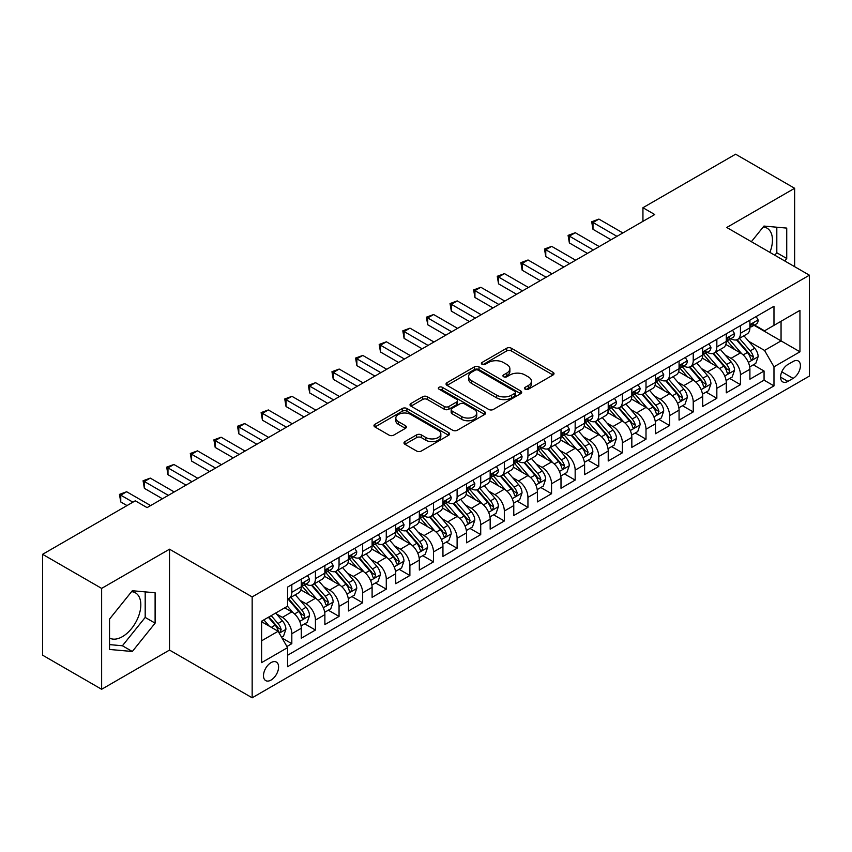 <?xml version="1.0" encoding="UTF-8"?>
<svg xmlns="http://www.w3.org/2000/svg" width="852" height="852" viewBox="0 0 852 852"><rect width="100%" height="100%" fill="white"/><g stroke="black" fill="none" stroke-linecap="round" stroke-linejoin="round"><path stroke-width="1.28" d="M525.173 389.194A2.29 1.321 0 0 0 528.421 389.194L553.044 374.976A3.28 1.896 0 0 0 554.013 373.645A3.28 1.896 0 0 0 553.044 372.303L511.328 348.223A3.28 1.896 0 0 0 506.695 348.223L482.072 362.441A2.29 1.321 0 0 0 481.401 363.367A2.29 1.321 0 0 0 482.072 364.305A2.29 1.321 0 0 0 485.31 364.305L488.505 362.473A10.49 6.06 0 0 1 503.33 362.473L506.812 364.475A10.49 6.06 0 0 1 509.879 368.756A10.49 6.06 0 0 1 506.812 373.038L503.628 374.88A2.29 1.321 0 0 0 502.946 375.817A2.29 1.321 0 0 0 503.628 376.754A2.29 1.321 0 0 0 506.865 376.754L510.05 374.912A10.49 6.06 0 0 1 524.885 374.912L528.368 376.925A10.49 6.06 0 0 1 531.435 381.206A10.49 6.06 0 0 1 528.368 385.487L525.173 387.319A2.29 1.321 0 0 0 524.502 388.256A2.29 1.321 0 0 0 525.173 389.194L525.173 387.319M109.535 638.031A26.05 15.038 120 0 0 122.411 636.657A26.05 15.038 120 0 0 139.419 613.696A26.05 15.038 120 0 0 135.436 592.832A26.05 15.038 120 0 0 131.591 591.65M271.042 680.077A10.682 6.166 120 0 0 278.029 670.652A10.682 6.166 120 0 0 276.389 662.089A10.682 6.166 120 0 0 271.042 662.622A10.682 6.166 120 0 0 264.067 672.036A10.682 6.166 120 0 0 265.707 680.599A10.682 6.166 120 0 0 271.042 680.077M763.211 226.983A26.05 15.038 -60 0 1 767.056 228.166A26.05 15.038 -60 0 1 769.888 252.384M404.945 441.613A3.28 1.896 0 0 0 403.986 442.955A3.28 1.896 0 0 0 404.945 444.297L416.649 451.049A3.28 1.896 0 0 0 421.293 451.049L448.631 435.265A3.28 1.896 0 0 0 449.6 433.924A3.28 1.896 0 0 0 448.631 432.582L406.915 408.502A3.28 1.896 0 0 0 402.282 408.502L374.933 424.285A3.28 1.896 0 0 0 373.975 425.627A3.28 1.896 0 0 0 374.933 426.969L389.076 435.127A3.28 1.896 0 0 0 393.709 435.127L405.414 428.375A3.28 1.896 0 0 0 406.372 427.033A3.28 1.896 0 0 0 405.414 425.691L398.406 421.644A8.765 5.059 0 0 1 395.829 418.066A8.765 5.059 0 0 1 401.249 413.39A8.765 5.059 0 0 1 410.802 414.487L438.269 430.345A8.765 5.059 0 0 1 440.835 433.924A8.765 5.059 0 0 1 435.425 438.599A8.765 5.059 0 0 1 425.862 437.502L421.293 434.861A3.28 1.896 0 0 0 416.649 434.861L404.945 441.613L404.945 444.297L416.649 437.587L416.649 434.861M169.516 549.199L101.633 588.391L42.6 554.311L42.6 655.188L101.633 689.279L169.516 650.076L252.16 697.799L252.16 596.911L169.516 549.199L169.516 650.076M794.639 266.676L794.639 188.281L726.756 227.484L809.4 275.196L252.16 596.911M794.639 188.281L735.617 154.201L642.941 207.718L642.941 221.35M42.6 554.311L135.276 500.806L147.087 507.622L654.741 214.534L642.941 207.718M488.728 409.439A3.28 1.896 0 0 0 493.372 409.439L520.721 393.645A3.28 1.896 0 0 0 521.68 392.303A3.28 1.896 0 0 0 520.721 390.972L478.994 366.882A3.28 1.896 0 0 0 474.362 366.882L447.012 382.676A3.28 1.896 0 0 0 446.054 384.018A3.28 1.896 0 0 0 447.012 385.349L488.728 409.439M439.93 389.694A2.29 1.321 0 0 1 442.263 390.014L442.263 387.287L484.682 411.782A3.28 1.896 0 0 1 485.64 413.113A3.28 1.896 0 0 1 484.682 414.455L457.332 430.239A3.28 1.896 0 0 1 452.689 430.239L410.973 406.159L410.973 403.486A3.28 1.896 0 0 0 410.014 404.817A3.28 1.896 0 0 0 410.973 406.159M410.973 403.486L422.677 396.723A3.28 1.896 0 0 1 427.31 396.723L444.233 406.489A3.28 1.896 0 0 0 448.866 406.489L456.629 402.006A3.28 1.896 0 0 0 457.588 400.674A3.28 1.896 0 0 0 456.629 399.332L439.014 389.162A2.29 1.321 0 0 1 438.343 388.224A2.29 1.321 0 0 1 439.76 387A2.29 1.321 0 0 1 442.263 387.287M286.922 646.498L291.821 643.675L282.023 638.02M276.453 613.941L282.385 617.359A13.355 7.711 60 0 1 291.821 633.718L301.267 628.265L301.267 638.223L315.432 630.043L304.697 623.834M300.064 600.309L305.996 603.727A13.355 7.711 60 0 1 315.432 620.086L324.878 614.633L324.878 624.591L339.053 616.411L328.308 610.202M323.675 586.677L329.607 590.095A13.355 7.711 60 0 1 339.053 606.454L348.489 601.001L348.489 610.959L362.664 602.779L351.919 596.57M347.286 573.045L353.218 576.463A13.355 7.711 60 0 1 362.664 592.822L372.1 587.369L372.1 597.327L386.275 589.147L375.53 582.938M370.897 559.413L376.829 562.831A13.355 7.711 60 0 1 386.275 579.19L395.722 573.737L395.722 583.695L409.887 575.515L399.141 569.306M394.508 545.781L400.44 549.199A13.355 7.711 60 0 1 409.887 565.558L419.333 560.105L419.333 570.063L433.498 561.883L422.752 555.674M418.119 532.149L424.051 535.567A13.355 7.711 60 0 1 433.498 551.926L442.944 546.473L442.944 556.431L457.109 548.251L446.363 542.042M441.741 518.517L447.662 521.935A13.355 7.711 60 0 1 457.109 538.294L466.555 532.841L466.555 542.799L480.72 534.619L469.974 528.41M465.352 504.885L471.273 508.303A13.355 7.711 60 0 1 480.72 524.662L490.166 519.209L490.166 529.167L504.331 520.987L493.585 514.778M488.963 491.253L494.884 494.671A13.355 7.711 60 0 1 504.331 511.03L513.777 505.577L513.777 515.535L527.942 507.355L517.207 501.146M512.574 477.621L518.495 481.039A13.355 7.711 60 0 1 527.942 497.398L537.388 491.945L537.388 501.903L551.553 493.723L540.818 487.514M536.185 463.989L542.117 467.407A13.355 7.711 60 0 1 551.553 483.766L560.999 478.313L560.999 488.271L575.164 480.091L564.429 473.882M559.796 450.357L565.728 453.775A13.355 7.711 60 0 1 575.164 470.134L584.61 464.681L584.61 474.639L598.786 466.459L588.04 460.25M583.407 436.725L589.339 440.143A13.355 7.711 60 0 1 598.786 456.502L608.221 451.049L608.221 461.007L622.397 452.817L611.651 446.618M607.018 423.093L612.95 426.511A13.355 7.711 60 0 1 622.397 442.87L631.833 437.417L631.833 447.364L646.008 439.185L635.262 432.986M630.629 409.461L636.561 412.879A13.355 7.711 60 0 1 646.008 429.238L655.454 423.785L655.454 433.732L669.619 425.553L658.873 419.354M654.24 395.829L660.172 399.247A13.355 7.711 60 0 1 669.619 415.606L679.065 410.153L679.065 420.1L693.23 411.921L682.484 405.722M677.851 382.197L683.783 385.615A13.355 7.711 60 0 1 693.23 401.974L702.676 396.521L702.676 406.468L716.841 398.289L706.095 392.09M701.473 368.565L707.394 371.983A13.355 7.711 60 0 1 716.841 388.342L726.287 382.889L726.287 392.836L740.452 384.657L740.452 374.71A13.355 7.711 -120 0 0 731.005 358.351L725.084 354.933M729.706 378.458L740.452 384.657M301.267 628.265A13.355 7.711 -120 0 0 291.821 611.906L284.738 607.817M324.878 614.633A13.355 7.711 -120 0 0 315.432 598.274L300.831 589.85M348.489 601.001A13.355 7.711 -120 0 0 339.053 584.642L324.442 576.218M372.1 587.369A13.355 7.711 -120 0 0 362.664 571.01L348.063 562.586M395.722 573.737A13.355 7.711 -120 0 0 386.275 557.378L371.674 548.954M419.333 560.105A13.355 7.711 -120 0 0 409.887 543.746L395.285 535.322M442.944 546.473A13.355 7.711 -120 0 0 433.498 530.114L418.896 521.69M466.555 532.841A13.355 7.711 -120 0 0 457.109 516.482L442.507 508.058M490.166 519.209A13.355 7.711 -120 0 0 480.72 502.85L466.119 494.426M513.777 505.577A13.355 7.711 -120 0 0 504.331 489.218L489.73 480.794M537.388 491.945A13.355 7.711 -120 0 0 527.942 475.586L513.341 467.162M560.999 478.313A13.355 7.711 -120 0 0 551.553 461.954L536.952 453.52M584.61 464.681A13.355 7.711 -120 0 0 575.164 448.322L560.563 439.888M608.221 451.049A13.355 7.711 -120 0 0 598.786 434.69L584.174 426.256M631.833 437.417A13.355 7.711 -120 0 0 622.397 421.058L607.796 412.624M655.454 423.785A13.355 7.711 -120 0 0 646.008 407.426L631.407 398.992M679.065 410.153A13.355 7.711 -120 0 0 669.619 393.794L655.018 385.36M702.676 396.521A13.355 7.711 -120 0 0 693.23 380.162L678.629 371.728M726.287 382.889A13.355 7.711 -120 0 0 716.841 366.53L702.24 358.096M793.106 361.482L787.908 364.486A10.352 5.975 120 0 0 781.146 373.602A10.352 5.975 120 0 0 782.732 381.898A10.352 5.975 120 0 0 787.908 381.387L793.106 378.394A10.352 5.975 120 0 0 799.868 369.267A10.352 5.975 120 0 0 798.281 360.971A10.352 5.975 120 0 0 793.106 361.482M252.16 697.799L809.4 376.073L809.4 275.196M261.607 640.811L278.125 631.268L287.571 647.626L287.571 666.711L773.978 385.892L773.978 366.807L764.542 350.438L748.695 341.29M287.571 647.626L261.607 662.622L261.607 621.183L287.571 606.187L287.571 587.103L773.978 306.273L773.978 325.357L799.953 310.362L799.953 351.801L773.978 366.807M305.868 584.025L305.996 584.099A13.355 7.711 60 0 0 312.673 584.76L322.12 579.307A13.355 7.711 -120 0 0 324.878 573.194L324.878 565.558M329.479 570.393L329.607 570.467A13.355 7.711 60 0 0 336.284 571.128L345.731 565.675A13.355 7.711 -120 0 0 348.489 559.562L348.489 551.926M353.09 556.761L353.218 556.835A13.355 7.711 60 0 0 359.895 557.496L369.342 552.043A13.355 7.711 -120 0 0 372.1 545.93L372.1 538.294M376.701 543.129L376.829 543.203A13.355 7.711 60 0 0 383.507 543.864L392.953 538.411A13.355 7.711 -120 0 0 395.722 532.298L395.722 524.662M400.312 529.497L400.44 529.571A13.355 7.711 60 0 0 407.118 530.232L416.564 524.779A13.355 7.711 -120 0 0 419.333 518.666L419.333 511.03M423.923 515.865L424.051 515.939A13.355 7.711 60 0 0 430.729 516.6L440.175 511.147A13.355 7.711 -120 0 0 442.944 505.034L442.944 497.398M447.545 502.233L447.662 502.307A13.355 7.711 60 0 0 454.34 502.968L463.786 497.515A13.355 7.711 -120 0 0 466.555 491.402L466.555 483.766M471.156 488.601L471.273 488.675A13.355 7.711 60 0 0 477.951 489.336L487.397 483.883A13.355 7.711 -120 0 0 490.166 477.77L490.166 470.134M494.767 474.969L494.884 475.043A13.355 7.711 60 0 0 501.562 475.704L511.008 470.251A13.355 7.711 -120 0 0 513.777 464.138L513.777 456.502M518.378 461.337L518.495 461.411A13.355 7.711 60 0 0 525.183 462.072L534.619 456.619A13.355 7.711 -120 0 0 537.388 450.506L537.388 442.87M541.989 447.705L542.117 447.779A13.355 7.711 60 0 0 548.794 448.44L558.23 442.987A13.355 7.711 -120 0 0 560.999 436.874L560.999 429.238M565.6 434.073L565.728 434.147A13.355 7.711 60 0 0 572.406 434.808L581.852 429.355A13.355 7.711 -120 0 0 584.61 423.242L584.61 415.606M589.211 420.441L589.339 420.515A13.355 7.711 60 0 0 596.017 421.176L605.463 415.723A13.355 7.711 -120 0 0 608.221 409.61L608.221 401.974M612.822 406.809L612.95 406.883A13.355 7.711 60 0 0 619.628 407.544L629.074 402.091A13.355 7.711 -120 0 0 631.833 395.978L631.833 388.342M636.433 393.177L636.561 393.251A13.355 7.711 60 0 0 643.239 393.912L652.685 388.459A13.355 7.711 -120 0 0 655.454 382.346L655.454 374.71M660.044 379.545L660.172 379.619A13.355 7.711 60 0 0 666.85 380.28L676.296 374.827A13.355 7.711 -120 0 0 679.065 368.714L679.065 361.078M683.655 365.913L683.783 365.987A13.355 7.711 60 0 0 690.461 366.648L699.907 361.195A13.355 7.711 -120 0 0 702.676 355.082L702.676 347.446M707.277 352.281L707.394 352.355A13.355 7.711 60 0 0 714.072 353.016L723.518 347.563A13.355 7.711 -120 0 0 726.287 341.45L726.287 333.814M287.571 655.263L764.063 380.162L764.063 371.025L749.898 379.204L749.898 369.257A13.355 7.711 -120 0 0 740.452 352.898L725.851 344.464M730.888 338.649L731.005 338.723A13.355 7.711 -120 0 0 737.683 339.384A13.355 7.711 -120 0 0 740.452 333.27L740.452 325.634M737.683 339.384L747.129 333.931A13.355 7.711 -120 0 0 749.898 327.818L749.898 320.182M291.821 584.642L291.821 592.278A13.355 7.711 60 0 1 289.062 598.392A13.355 7.711 60 0 1 287.571 598.935M289.062 598.392L298.498 592.939A13.355 7.711 -120 0 0 301.267 586.826L301.267 579.19M315.432 571.01L315.432 578.646A13.355 7.711 60 0 1 312.673 584.76M339.053 557.378L339.053 565.014A13.355 7.711 60 0 1 336.284 571.128M362.664 543.746L362.664 551.382A13.355 7.711 60 0 1 359.895 557.496M386.275 530.114L386.275 537.75A13.355 7.711 60 0 1 383.507 543.864M409.887 516.482L409.887 524.118A13.355 7.711 60 0 1 407.118 530.232M433.498 502.85L433.498 510.486A13.355 7.711 60 0 1 430.729 516.6M457.109 489.218L457.109 496.854A13.355 7.711 60 0 1 454.34 502.968M480.72 475.586L480.72 483.222A13.355 7.711 60 0 1 477.951 489.336M504.331 461.954L504.331 469.59A13.355 7.711 60 0 1 501.562 475.704M527.942 448.322L527.942 455.958A13.355 7.711 60 0 1 525.183 462.072M551.553 434.69L551.553 442.326A13.355 7.711 60 0 1 548.794 448.44M575.164 421.058L575.164 428.694A13.355 7.711 60 0 1 572.406 434.808M598.786 407.426L598.786 415.062A13.355 7.711 60 0 1 596.017 421.176M622.397 393.794L622.397 401.43A13.355 7.711 60 0 1 619.628 407.544M646.008 380.162L646.008 387.798A13.355 7.711 60 0 1 643.239 393.912M669.619 366.53L669.619 374.166A13.355 7.711 60 0 1 666.85 380.28M693.23 352.898L693.23 360.534A13.355 7.711 60 0 1 690.461 366.648M716.841 339.266L716.841 346.902A13.355 7.711 60 0 1 714.072 353.016M716.841 388.342L716.841 398.289M693.23 401.974L693.23 411.921M669.619 415.606L669.619 425.553M646.008 429.238L646.008 439.185M622.397 442.87L622.397 452.817M598.786 456.502L598.786 466.459M575.164 470.134L575.164 480.091M551.553 483.766L551.553 493.723M527.942 497.398L527.942 507.355M504.331 511.03L504.331 520.987M480.72 524.662L480.72 534.619M457.109 538.294L457.109 548.251M433.498 551.926L433.498 561.883M409.887 565.558L409.887 575.515M386.275 579.19L386.275 589.147M362.664 592.822L362.664 602.779M339.053 606.454L339.053 616.411M315.432 620.086L315.432 630.043M291.821 633.718L291.821 643.675M278.125 631.268L261.607 621.726M764.542 350.438L781.06 340.896L781.06 321.268L799.953 310.362M754.02 325.294L799.953 351.801M754.499 325.017L764.542 330.81L773.978 325.357M101.633 588.391L101.633 689.279M753.317 364.826L764.063 371.025M764.063 380.162L773.978 385.892M784.745 260.957L786.737 258.486L786.737 228.102L763.946 226.068L751.379 241.702M109.535 649.458L132.326 651.492L155.107 623.142L155.107 592.768L132.326 590.734L109.535 619.074L109.535 649.458M774.83 255.227L776.811 252.756L776.811 227.218M776.811 252.756L786.737 258.486M109.535 644.613L122.411 645.763L145.191 617.423L145.191 591.884M145.191 617.423L155.107 623.142M122.411 645.763L132.326 651.492M526.099 389.524L528.368 388.214A10.49 6.06 0 0 0 531.435 383.933L531.435 381.206M509.879 368.756L509.879 371.483A10.49 6.06 0 0 1 506.812 375.764L504.544 377.074M553.001 375.008L511.328 350.949A3.28 1.896 0 0 0 506.695 350.949L482.988 364.635M520.668 393.677L478.994 369.608A3.28 1.896 0 0 0 474.362 369.608L447.055 385.381L447.012 382.676M514.917 393.241A2.29 1.321 0 0 0 515.598 392.303A2.29 1.321 0 0 0 514.917 391.377L478.302 370.226A2.29 1.321 0 0 0 475.054 370.226L471.699 372.175A10.49 6.06 0 0 0 468.621 376.456A10.49 6.06 0 0 0 471.699 380.737L496.727 395.19A10.49 6.06 0 0 0 511.562 395.19L514.917 393.241L514.917 395.967A2.29 1.321 0 0 0 515.598 395.04L515.598 392.303M468.621 376.456L468.621 379.183A10.49 6.06 0 0 0 471.699 383.464L471.699 380.737M514.917 395.967L511.562 397.916A10.49 6.06 0 0 1 496.727 397.916L471.699 383.464M411.015 406.18L422.677 399.45L422.677 396.723M457.588 400.674L457.588 403.401A3.28 1.896 0 0 1 456.629 404.732L448.866 409.216A3.28 1.896 0 0 1 444.233 409.216L427.31 399.45A3.28 1.896 0 0 0 422.677 399.45M442.263 390.014L484.628 414.477M461.795 416.628A8.765 5.059 0 0 0 471.348 417.725A8.765 5.059 0 0 0 476.758 413.05A8.765 5.059 0 0 0 474.191 409.471L464.51 403.88A3.28 1.896 0 0 0 459.878 403.88L452.114 408.364A3.28 1.896 0 0 0 451.155 409.705A3.28 1.896 0 0 0 452.114 411.047L461.795 416.628L461.795 419.354A8.765 5.059 0 0 0 471.348 420.451A8.765 5.059 0 0 0 476.758 415.776L476.758 413.05M451.155 409.705L451.155 412.432A3.28 1.896 0 0 0 452.114 413.774L452.114 411.047M461.795 419.354L452.114 413.774M440.835 433.924L440.835 436.65A8.765 5.059 0 0 1 435.425 441.325A8.765 5.059 0 0 1 425.862 440.228L421.293 437.587A3.28 1.896 0 0 0 416.649 437.587M395.829 418.066L395.829 420.792A8.765 5.059 0 0 0 398.406 424.371L398.406 421.644M405.414 425.691L405.414 428.375L398.406 424.371M448.589 435.287L406.915 411.228A3.28 1.896 0 0 0 402.282 411.228L374.976 426.99M749.696 366.914L755.799 363.399L758.163 356.573A8.85 5.112 -120 0 0 754.712 348.266L743.924 335.773M741.762 353.761L729.44 339.49M734.743 349.608L727.597 341.322A21.204 12.247 -120 0 0 726.937 340.576M736.479 339.863L747.396 352.494A8.85 5.112 60 0 1 750.548 358.585L751.198 359.64L752.391 359.469L753.381 356.956A8.85 5.112 -120 0 0 750.229 350.854L739.44 338.372M737.129 339.65L748.855 353.229A4.505 2.599 60 0 1 749.984 354.996L753.381 356.956M756.15 316.571L758.163 320.043A8.85 5.112 60 0 1 756.331 323.962L751.847 326.55A8.85 5.112 -120 0 0 753.381 324.505L753.2 323.728M616.965 236.345L592.992 222.5L598.903 219.092L622.865 232.937M750.197 326.966L750.229 326.966A8.85 5.112 -120 0 0 751.847 326.55M752.241 323.845L753.381 324.505C752.827 323.174 751.879 323.717 750.548 326.146A8.85 5.112 60 0 1 749.898 327.402M611.054 239.753L592.992 229.316L592.992 222.5L591.693 221.754L598.903 219.092M592.992 229.316L591.693 221.754M726.085 380.546L732.188 377.031L734.552 370.205A8.85 5.112 -120 0 0 731.101 361.898L720.313 349.405M718.151 367.393L705.818 353.122M711.132 363.24L703.976 354.954A21.204 12.247 -120 0 0 703.326 354.208M712.868 353.495L723.785 366.126A8.85 5.112 60 0 1 726.937 372.217L727.587 373.272L728.779 373.101L729.77 370.588A8.85 5.112 -120 0 0 726.618 364.496L715.829 352.004M713.518 353.282L725.233 366.861A4.505 2.599 60 0 1 726.373 368.628L729.77 370.588M702.474 394.178L708.576 390.663L710.941 383.837A8.85 5.112 -120 0 0 707.49 375.53L696.702 363.048M694.54 381.025L682.207 366.754M687.521 376.872L680.365 368.586A21.204 12.247 -120 0 0 679.715 367.84M689.257 367.127L700.174 379.758A8.85 5.112 60 0 1 703.326 385.86L703.965 386.904L705.168 386.733L706.159 384.22A8.85 5.112 -120 0 0 703.006 378.128L692.218 365.636M689.896 366.914L701.622 380.493A4.505 2.599 60 0 1 702.762 382.26L706.159 384.22M678.863 407.81L684.965 404.295L687.33 397.479A8.85 5.112 -120 0 0 683.879 389.162L673.091 376.68M670.929 394.657L658.596 380.386M663.91 390.504L656.754 382.218A21.204 12.247 -120 0 0 656.104 381.472M665.646 380.759L676.563 393.39A8.85 5.112 60 0 1 679.715 399.492L680.354 400.536L681.557 400.365L682.548 397.852A8.85 5.112 -120 0 0 679.395 391.76L668.607 379.268M666.285 380.556L678.011 394.125A4.505 2.599 60 0 1 679.15 395.892L682.548 397.852M655.252 421.442L661.354 417.927L663.708 411.111A8.85 5.112 -120 0 0 660.268 402.794L649.48 390.312M647.318 408.289L634.985 394.018M640.299 404.136L633.142 395.85A21.204 12.247 -120 0 0 632.482 395.104M642.035 394.391L652.952 407.022A8.85 5.112 60 0 1 656.104 413.124L656.743 414.168L657.946 413.997L658.937 411.484A8.85 5.112 -120 0 0 655.784 405.392L644.996 392.9M642.674 394.188L654.4 407.757A4.505 2.599 60 0 1 655.539 409.524L658.937 411.484M732.539 330.203L734.552 333.675A8.85 5.112 60 0 1 732.72 337.594L728.226 340.182A8.85 5.112 -120 0 0 729.77 338.137L729.589 337.36M593.354 249.977L569.381 236.132L575.292 232.724L599.254 246.569M726.586 340.598L726.618 340.598A8.85 5.112 -120 0 0 728.226 340.182M728.63 337.477L729.77 338.137C729.216 336.806 728.268 337.349 726.937 339.778A8.85 5.112 60 0 1 726.287 341.034M587.443 253.385L569.381 242.948L569.381 236.132L568.082 235.386L575.292 232.724M569.381 242.948L568.082 235.386M708.928 343.835L710.941 347.307A8.85 5.112 60 0 1 709.109 351.226L704.615 353.814A8.85 5.112 -120 0 0 706.159 351.769L705.978 350.992M569.743 263.609L545.77 249.764L551.67 246.356L575.643 260.201M702.964 354.23L703.006 354.23A8.85 5.112 -120 0 0 704.615 353.814M705.019 351.109L706.159 351.769C705.605 350.438 704.657 350.981 703.326 353.41A8.85 5.112 60 0 1 702.676 354.666M563.832 267.017L545.77 256.58L545.77 249.764L544.471 249.018L551.67 246.356M545.77 256.58L544.471 249.018M685.317 357.467L687.33 360.939A8.85 5.112 60 0 1 685.498 364.858L681.004 367.446A8.85 5.112 -120 0 0 682.548 365.401L682.356 364.624M546.121 277.241L522.159 263.396L528.059 259.988L552.032 273.833M679.353 367.862L679.395 367.862A8.85 5.112 -120 0 0 681.004 367.446M681.408 364.752L682.548 365.401C681.994 364.07 681.046 364.613 679.715 367.042A8.85 5.112 60 0 1 679.065 368.298M540.221 280.649L522.159 270.212L522.159 263.396L520.86 262.65L528.059 259.988M522.159 270.212L520.86 262.65M661.706 371.099L663.708 374.571A8.85 5.112 60 0 1 661.876 378.49L657.393 381.078A8.85 5.112 -120 0 0 658.937 379.033L658.745 378.256M522.51 290.873L498.548 277.028L504.448 273.62L528.421 287.465M655.742 381.494L655.784 381.494A8.85 5.112 -120 0 0 657.393 381.078M657.797 378.384L658.937 379.033C658.383 377.702 657.435 378.256 656.104 380.674A8.85 5.112 60 0 1 655.454 381.93M516.61 294.281L498.548 283.854L498.548 277.028L497.248 276.282L504.448 273.62M498.548 283.854L497.248 276.282M631.641 435.074L637.743 431.559L640.097 424.743A8.85 5.112 -120 0 0 636.657 416.426L625.869 403.944M623.707 421.921L611.374 407.65M616.688 417.768L609.531 409.482A21.204 12.247 -120 0 0 608.871 408.736M618.424 408.023L629.34 420.654A8.85 5.112 60 0 1 632.493 426.756L633.132 427.8L634.325 427.629L635.326 425.116A8.85 5.112 -120 0 0 632.173 419.024L621.385 406.532M619.063 407.82L630.789 421.389A4.505 2.599 60 0 1 631.928 423.156L635.326 425.116M638.095 384.731L640.097 388.203A8.85 5.112 60 0 1 638.265 392.122L633.781 394.71A8.85 5.112 -120 0 0 635.326 392.665L635.134 391.888M498.899 304.505L474.937 290.67L480.837 287.262L504.81 301.097M632.131 395.126L632.173 395.126A8.85 5.112 -120 0 0 633.781 394.71M634.186 392.016L635.326 392.665C634.772 391.334 633.824 391.888 632.493 394.306A8.85 5.112 60 0 1 631.833 395.562M492.999 307.913L474.937 297.486L474.937 290.67L473.637 289.914L480.837 287.262M474.937 297.486L473.637 289.914M608.03 448.706L614.132 445.191L616.486 438.375A8.85 5.112 -120 0 0 613.046 430.058L602.257 417.576M600.096 435.553L587.763 421.282M593.077 431.4L585.92 423.114A21.204 12.247 -120 0 0 585.26 422.368M594.813 421.655L605.719 434.286A8.85 5.112 60 0 1 608.882 440.388L609.521 441.432L610.714 441.261L611.715 438.748A8.85 5.112 -120 0 0 608.552 432.656L597.763 420.164M595.452 421.452L607.178 435.021A4.505 2.599 60 0 1 608.317 436.788L611.715 438.748M614.484 398.363L616.486 401.835A8.85 5.112 60 0 1 614.654 405.754L610.17 408.342A8.85 5.112 -120 0 0 611.715 406.308L611.523 405.52M475.288 318.137L451.326 304.302L457.226 300.894L481.188 314.729M608.52 408.758L608.552 408.758A8.85 5.112 -120 0 0 610.17 408.342M610.564 405.648L611.715 406.308C611.15 404.966 610.213 405.52 608.882 407.938A8.85 5.112 60 0 1 608.221 409.194M469.388 321.545L451.326 311.118L451.326 304.302L450.026 303.546L457.226 300.894M451.326 311.118L450.026 303.546M584.419 462.338L590.521 458.823L592.875 452.007A8.85 5.112 -120 0 0 589.435 443.69L578.646 431.208M576.484 449.185L564.152 434.914M569.466 445.032L562.309 436.746A21.204 12.247 -120 0 0 561.649 436.011M571.202 435.287L582.108 447.918A8.85 5.112 60 0 1 585.271 454.02L585.91 455.064L587.103 454.893L588.104 452.38A8.85 5.112 -120 0 0 584.941 446.288L574.152 433.796M571.841 435.084L583.567 448.653A4.505 2.599 60 0 1 584.706 450.42L588.104 452.38M590.873 411.995L592.875 415.467A8.85 5.112 60 0 1 591.043 419.386L586.559 421.974A8.85 5.112 -120 0 0 588.104 419.94L587.912 419.152M451.677 331.769L427.715 317.934L433.615 314.526L457.577 328.361M584.909 422.39L584.941 422.39A8.85 5.112 -120 0 0 586.559 421.974M586.953 419.28L588.104 419.94C587.539 418.598 586.602 419.152 585.271 421.57A8.85 5.112 60 0 1 584.61 422.826M445.777 335.177L427.715 324.75L427.715 317.934L426.415 317.178L433.615 314.526M427.715 324.75L426.415 317.178M560.808 475.97L566.899 472.455L569.264 465.639A8.85 5.112 -120 0 0 565.824 457.322L555.035 444.84M552.873 462.817L540.541 448.546M545.855 458.664L538.698 450.378A21.204 12.247 -120 0 0 538.038 449.643M547.591 448.919L558.497 461.55A8.85 5.112 60 0 1 561.649 467.652L562.299 468.696L563.491 468.525L564.493 466.012A8.85 5.112 -120 0 0 561.33 459.92L550.541 447.428M548.23 448.716L559.956 462.285A4.505 2.599 60 0 1 561.095 464.052L564.493 466.012M567.262 425.627L569.264 429.099A8.85 5.112 60 0 1 567.432 433.018L562.948 435.606A8.85 5.112 -120 0 0 564.493 433.572L564.301 432.784M428.066 345.401L404.104 331.566L410.004 328.158L433.966 341.993M561.298 436.022L561.33 436.022A8.85 5.112 -120 0 0 562.948 435.606M563.342 432.912L564.493 433.572C563.928 432.23 562.991 432.784 561.649 435.202A8.85 5.112 60 0 1 560.999 436.458M422.166 348.809L404.104 338.382L404.104 331.566L402.804 330.81L410.004 328.158M404.104 338.382L402.804 330.81M537.186 489.612L543.288 486.087L545.653 479.271A8.85 5.112 -120 0 0 542.202 470.964L531.414 458.472M529.252 476.449L516.93 462.178M522.244 472.296L515.087 464.01A21.204 12.247 -120 0 0 514.427 463.275M523.98 462.551L534.886 475.182A8.85 5.112 60 0 1 538.038 481.284L538.688 482.328L539.88 482.157L540.871 479.644A8.85 5.112 -120 0 0 537.718 473.552L526.93 461.06M524.619 462.348L536.345 475.917A4.505 2.599 60 0 1 537.474 477.684L540.871 479.644M543.651 439.259L545.653 442.731A8.85 5.112 60 0 1 543.821 446.65L539.337 449.238A8.85 5.112 -120 0 0 540.871 447.204L540.69 446.416M404.455 359.033L380.493 345.198L386.393 341.79L410.355 355.625M537.687 449.654L537.718 449.654A8.85 5.112 -120 0 0 539.337 449.238M539.731 446.544L540.871 447.204C540.317 445.862 539.38 446.416 538.038 448.834A8.85 5.112 60 0 1 537.388 450.09M398.555 362.441L380.493 352.014L380.493 345.198L379.193 344.442L386.393 341.79M380.493 352.014L379.193 344.442M513.575 503.244L519.677 499.719L522.042 492.903A8.85 5.112 -120 0 0 518.591 484.596L507.803 472.104M505.641 490.081L493.319 475.81M498.633 485.928L491.476 477.642A21.204 12.247 -120 0 0 490.816 476.907M500.358 476.183L511.275 488.814A8.85 5.112 60 0 1 514.427 494.916L515.077 495.96L516.269 495.789L517.26 493.276A8.85 5.112 -120 0 0 514.107 487.184L503.319 474.692M501.008 475.98L512.734 489.549A4.505 2.599 60 0 1 513.862 491.316L517.26 493.276M520.039 452.891L522.042 456.363A8.85 5.112 60 0 1 520.21 460.282L515.726 462.87A8.85 5.112 -120 0 0 517.26 460.836L517.079 460.048M380.844 372.665L356.871 358.83L362.782 355.422L386.744 369.257M514.075 463.286L514.107 463.286A8.85 5.112 -120 0 0 515.726 462.87M516.12 460.176L517.26 460.836C516.706 459.494 515.758 460.048 514.427 462.466A8.85 5.112 60 0 1 513.777 463.722M374.944 376.073L356.871 365.646L356.871 358.83L355.582 358.074L362.782 355.422M356.871 365.646L355.582 358.074M489.964 516.876L496.066 513.351L498.431 506.535A8.85 5.112 -120 0 0 494.98 498.228L484.192 485.736M482.03 503.713L469.708 489.442M475.011 499.56L467.865 491.274A21.204 12.247 -120 0 0 467.205 490.539M476.747 489.815L487.663 502.446A8.85 5.112 60 0 1 490.816 508.548L491.466 509.592L492.658 509.421L493.649 506.908A8.85 5.112 -120 0 0 490.496 500.816L479.708 488.324M477.397 489.612L489.123 503.181A4.505 2.599 60 0 1 490.251 504.948L493.649 506.908M496.418 466.523L498.431 469.995A8.85 5.112 60 0 1 496.599 473.914L492.115 476.502A8.85 5.112 -120 0 0 493.649 474.468L493.468 473.68M357.233 386.297L333.26 372.462L339.171 369.054L363.133 382.889M490.464 476.918L490.496 476.918A8.85 5.112 -120 0 0 492.115 476.502M492.509 473.808L493.649 474.468C493.095 473.126 492.147 473.68 490.816 476.098A8.85 5.112 60 0 1 490.166 477.354M351.322 389.705L333.26 379.278L333.26 372.462L331.96 371.706L339.171 369.054M333.26 379.278L331.96 371.706M466.353 530.508L472.455 526.983L474.82 520.167A8.85 5.112 -120 0 0 471.369 511.86L460.581 499.368M458.419 517.345L446.086 503.074M451.4 513.192L444.243 504.906A21.204 12.247 -120 0 0 443.594 504.171M453.136 503.447L464.052 516.078A8.85 5.112 60 0 1 467.205 522.18L467.854 523.224L469.047 523.053L470.038 520.54A8.85 5.112 -120 0 0 466.885 514.448L456.097 501.956M453.786 503.244L465.501 516.813A4.505 2.599 60 0 1 466.64 518.58L470.038 520.54M472.807 480.155L474.82 483.627A8.85 5.112 60 0 1 472.988 487.546L468.504 490.134A8.85 5.112 -120 0 0 470.038 488.1L469.857 487.312M333.622 399.929L309.649 386.094L315.56 382.686L339.522 396.521M466.853 490.55L466.885 490.55A8.85 5.112 -120 0 0 468.504 490.134M468.898 487.44L470.038 488.1C469.484 486.769 468.536 487.312 467.205 489.73A8.85 5.112 60 0 1 466.555 490.997M327.711 403.337L309.649 392.91L309.649 386.094L308.349 385.338L315.56 382.686M309.649 392.91L308.349 385.338M442.742 544.14L448.844 540.615L451.209 533.799A8.85 5.112 -120 0 0 447.758 525.492L436.969 513M434.808 530.977L422.475 516.706M427.789 526.824L420.632 518.538A21.204 12.247 -120 0 0 419.983 517.803M429.525 517.079L440.441 529.71A8.85 5.112 60 0 1 443.594 535.812L444.233 536.856L445.436 536.685L446.427 534.172A8.85 5.112 -120 0 0 443.274 528.08L432.486 515.588M430.164 516.876L441.89 530.445A4.505 2.599 60 0 1 443.029 532.212L446.427 534.172M419.131 557.772L425.233 554.247L427.597 547.431A8.85 5.112 -120 0 0 424.147 539.124L413.358 526.632M411.197 544.609L398.864 530.338M404.178 540.456L397.021 532.17A21.204 12.247 -120 0 0 396.372 531.435M405.914 530.711L416.83 543.342A8.85 5.112 60 0 1 419.983 549.444L420.622 550.488L421.825 550.328L422.816 547.804A8.85 5.112 -120 0 0 419.663 541.712L408.875 529.22M406.553 530.508L418.279 544.077A4.505 2.599 60 0 1 419.418 545.844L422.816 547.804M395.52 571.404L401.622 567.879L403.976 561.063A8.85 5.112 -120 0 0 400.536 552.756L389.747 540.264M387.585 558.241L375.253 543.97M380.567 554.088L373.41 545.802A21.204 12.247 -120 0 0 372.75 545.067M382.303 544.343L393.219 556.974A8.85 5.112 60 0 1 396.372 563.076L397.011 564.12L398.214 563.96L399.205 561.436A8.85 5.112 -120 0 0 396.052 555.344L385.264 542.852M382.942 544.14L394.668 557.709A4.505 2.599 60 0 1 395.807 559.476L399.205 561.436M371.909 585.036L378.011 581.511L380.365 574.695A8.85 5.112 -120 0 0 376.925 566.388L366.136 553.896M363.974 571.873L351.642 557.602M356.956 567.72L349.799 559.434A21.204 12.247 -120 0 0 349.139 558.699M358.692 557.975L369.608 570.606A8.85 5.112 60 0 1 372.761 576.708L373.4 577.752L374.592 577.592L375.594 575.068A8.85 5.112 -120 0 0 372.441 568.976L361.653 556.484M359.331 557.772L371.057 571.351A4.505 2.599 60 0 1 372.196 573.108L375.594 575.068M348.298 598.668L354.4 595.143L356.754 588.327A8.85 5.112 -120 0 0 353.314 580.02L342.525 567.528M340.363 585.505L328.031 571.234M333.345 581.352L326.188 573.066A21.204 12.247 -120 0 0 325.528 572.331M335.081 571.607L345.987 584.248A8.85 5.112 60 0 1 349.15 590.34L349.789 591.384L350.981 591.224L351.982 588.7A8.85 5.112 -120 0 0 348.819 582.608L338.031 570.116M335.72 571.404L347.446 584.983A4.505 2.599 60 0 1 348.585 586.74L351.982 588.7M324.687 612.3L330.789 608.775L333.143 601.959A8.85 5.112 -120 0 0 329.703 593.652L318.914 581.16M316.752 599.137L304.42 584.866M309.734 594.984L302.577 586.698A21.204 12.247 -120 0 0 301.917 585.963M311.47 585.239L322.375 597.88A8.85 5.112 60 0 1 325.539 603.972L326.178 605.016L327.37 604.856L328.371 602.332A8.85 5.112 -120 0 0 325.208 596.24L314.42 583.748M312.109 585.036L323.835 598.615A4.505 2.599 60 0 1 324.974 600.372L328.371 602.332M301.075 625.932L307.167 622.407L309.532 615.591A8.85 5.112 -120 0 0 306.092 607.284L295.303 594.792M293.141 612.769L287.486 606.23M286.123 608.616L285.207 607.551M287.859 598.871L298.764 611.512A8.85 5.112 60 0 1 301.917 617.604L302.567 618.648L303.759 618.488L304.76 615.964A8.85 5.112 -120 0 0 301.597 609.872L290.809 597.38M288.498 598.668L300.223 612.247A4.505 2.599 60 0 1 301.363 614.004L304.76 615.964M281.554 637.2L283.556 636.039L285.921 629.223A8.85 5.112 -120 0 0 282.47 620.916L275.686 613.046M269.339 626.199L263.875 619.862M262.512 622.248L261.607 621.204M268.359 617.274L275.153 625.144A8.85 5.112 60 0 1 278.306 631.236L278.955 632.28L280.148 632.12L281.139 629.596A8.85 5.112 -120 0 0 277.986 623.504L271.192 615.645M268.912 616.965L276.612 625.879A4.505 2.599 60 0 1 277.741 627.636L281.139 629.596M449.196 493.787L451.209 497.259A8.85 5.112 60 0 1 449.377 501.178L444.882 503.766A8.85 5.112 -120 0 0 446.427 501.732L446.246 500.944M310.011 413.561L286.038 399.726L291.938 396.318L315.911 410.153M443.242 504.182L443.274 504.182A8.85 5.112 -120 0 0 444.882 503.766M445.287 501.072L446.427 501.732C445.873 500.401 444.925 500.944 443.594 503.362A8.85 5.112 60 0 1 442.944 504.629M304.1 416.969L286.038 406.542L286.038 399.726L284.738 398.97L291.938 396.318M286.038 406.542L284.738 398.97M425.585 507.419L427.597 510.891A8.85 5.112 60 0 1 425.766 514.81L421.271 517.398A8.85 5.112 -120 0 0 422.816 515.364L422.624 514.576M286.389 427.193L262.427 413.358L268.327 409.95L292.3 423.785M419.621 517.814L419.663 517.814A8.85 5.112 -120 0 0 421.271 517.398M421.676 514.704L422.816 515.364C422.262 514.033 421.314 514.576 419.983 516.994A8.85 5.112 60 0 1 419.333 518.261M280.489 430.601L262.427 420.174L262.427 413.358L261.127 412.602L268.327 409.95M262.427 420.174L261.127 412.602M401.974 521.051L403.976 524.523A8.85 5.112 60 0 1 402.144 528.442L397.66 531.03A8.85 5.112 -120 0 0 399.205 528.996L399.013 528.208M262.778 440.825L238.816 426.99L244.716 423.582L268.689 437.417M396.01 531.446L396.052 531.446A8.85 5.112 -120 0 0 397.66 531.03M398.065 528.336L399.205 528.996C398.651 527.665 397.703 528.208 396.372 530.626A8.85 5.112 60 0 1 395.722 531.893M256.878 444.233L238.816 433.806L238.816 426.99L237.516 426.234L244.716 423.582M238.816 433.806L237.516 426.234M378.363 534.683L380.365 538.155A8.85 5.112 60 0 1 378.533 542.074L374.049 544.662A8.85 5.112 -120 0 0 375.594 542.628L375.402 541.84M239.167 454.457L215.205 440.622L221.105 437.214L245.078 451.049M372.399 545.078L372.441 545.078A8.85 5.112 -120 0 0 374.049 544.662M374.454 541.968L375.594 542.628C375.04 541.297 374.092 541.84 372.761 544.258A8.85 5.112 60 0 1 372.1 545.525M233.267 457.865L215.205 447.438L215.205 440.622L213.905 439.866L221.105 437.214M215.205 447.438L213.905 439.866M354.752 548.315L356.754 551.787A8.85 5.112 60 0 1 354.922 555.706L350.438 558.294A8.85 5.112 -120 0 0 351.982 556.26L351.791 555.472M215.556 468.089L191.594 454.254L197.494 450.846L221.456 464.681M348.787 558.71L348.819 558.71A8.85 5.112 -120 0 0 350.438 558.294M350.832 555.6L351.982 556.26C351.418 554.929 350.481 555.472 349.15 557.89A8.85 5.112 60 0 1 348.489 559.157M209.656 471.497L191.594 461.07L191.594 454.254L190.294 453.498L197.494 450.846M191.594 461.07L190.294 453.498M331.14 561.947L333.143 565.419A8.85 5.112 60 0 1 331.311 569.338L326.827 571.926A8.85 5.112 -120 0 0 328.371 569.892L328.18 569.104M191.945 481.721L167.982 467.886L173.883 464.478L197.845 478.313M325.176 572.342L325.208 572.342A8.85 5.112 -120 0 0 326.827 571.926M327.221 569.232L328.371 569.892C327.807 568.561 326.87 569.104 325.539 571.522A8.85 5.112 60 0 1 324.878 572.789M186.045 485.129L167.982 474.702L167.982 467.886L166.683 467.13L173.883 464.478M167.982 474.702L166.683 467.13M307.529 575.579L309.532 579.051A8.85 5.112 60 0 1 307.7 582.97L303.216 585.558A8.85 5.112 -120 0 0 304.76 583.524L304.569 582.736M168.334 495.353L144.371 481.518L150.271 478.11L174.234 491.945M301.565 585.974L301.597 585.974A8.85 5.112 -120 0 0 303.216 585.558M303.61 582.864L304.76 583.524C304.196 582.193 303.259 582.736 301.917 585.154A8.85 5.112 60 0 1 301.267 586.421M162.434 498.761L144.371 488.334L144.371 481.518L143.072 480.762L150.271 478.11M144.371 488.334L143.072 480.762M132.912 502.169L120.76 495.15L126.66 491.742L150.623 505.577M127.012 505.577L120.76 501.966L120.76 495.15L119.461 494.394L126.66 491.742M120.76 501.966L119.461 494.394M282.385 617.359L291.821 611.906M305.996 603.727L315.432 598.274M329.607 590.095L339.053 584.642M353.218 576.463L362.664 571.01M376.829 562.831L386.275 557.378M400.44 549.199L409.887 543.746M424.051 535.567L433.498 530.114M447.662 521.935L457.109 516.482M471.273 508.303L480.72 502.85M494.884 494.671L504.331 489.218M518.495 481.039L527.942 475.586M542.117 467.407L551.553 461.954M565.728 453.775L575.164 448.322M589.339 440.143L598.786 434.69M612.95 426.511L622.397 421.058M636.561 412.879L646.008 407.426M660.172 399.247L669.619 393.794M683.783 385.615L693.23 380.162M707.394 371.983L716.841 366.53M731.005 358.351L740.452 352.898M740.452 333.27L749.898 327.818M291.821 592.278L301.267 586.826M315.432 578.646L324.878 573.194M339.053 565.014L348.489 559.562M362.664 551.382L372.1 545.93M386.275 537.75L395.722 532.298M409.887 524.118L419.333 518.666M433.498 510.486L442.944 505.034M457.109 496.854L466.555 491.402M480.72 483.222L490.166 477.77M504.331 469.59L513.777 464.138M527.942 455.958L537.388 450.506M551.553 442.326L560.999 436.874M575.164 428.694L584.61 423.242M598.786 415.062L608.221 409.61M622.397 401.43L631.833 395.978M646.008 387.798L655.454 382.346M669.619 374.166L679.065 368.714M693.23 360.534L702.676 355.082M716.841 346.902L726.287 341.45M740.452 374.71L749.898 369.257M781.785 371.855L793.106 378.394M780.592 377.159L787.908 381.387M528.368 388.214L528.368 385.487M503.628 376.754L503.628 374.88M506.812 375.764L506.812 373.038M482.072 364.305L482.072 362.441M506.695 350.949L506.695 348.223M511.328 350.949L511.328 348.223M553.044 374.976L553.044 372.303M474.362 369.608L474.362 366.882M478.994 369.608L478.994 366.882M520.721 393.645L520.721 390.972M496.727 397.916L496.727 395.19M511.562 397.916L511.562 395.19M427.31 399.45L427.31 396.723M444.233 409.216L444.233 406.489M448.866 409.216L448.866 406.489M456.629 404.732L456.629 402.006M484.682 414.455L484.682 411.782M421.293 437.587L421.293 434.861M425.862 440.228L425.862 437.502M374.933 426.969L374.933 424.285M402.282 411.228L402.282 408.502M406.915 411.228L406.915 408.502M448.631 435.265L448.631 432.582M748.354 362.377L758.099 356.743M750.229 350.854L754.712 348.266M743.178 354.933L747.396 352.494M758.099 319.937L749.898 324.676M724.732 376.009L734.488 370.386M726.618 364.496L731.101 361.898M719.567 368.565L723.785 366.126M701.121 389.641L710.877 384.018M703.006 378.128L707.49 375.53M695.956 382.197L700.174 379.758M677.51 403.273L687.266 397.65M679.395 391.76L683.879 389.162M672.334 395.829L676.563 393.39M653.899 416.905L663.655 411.282M655.784 405.392L660.268 402.794M648.723 409.461L652.952 407.022M734.488 333.569L726.287 338.308M710.877 347.201L702.676 351.94M687.266 360.833L679.065 365.572M663.655 374.465L655.454 379.204M630.288 430.537L640.044 424.914M632.173 419.024L636.657 416.426M625.112 423.093L629.34 420.654M640.044 388.107L631.833 392.836M606.677 444.169L616.433 438.546M608.552 432.656L613.046 430.058M601.501 436.725L605.719 434.286M616.433 401.739L608.221 406.468M583.066 457.801L592.822 452.178M584.941 446.288L589.435 443.69M577.89 450.357L582.108 447.918M592.822 415.371L584.61 420.1M559.455 471.433L569.211 465.81M561.33 459.92L565.824 457.322M554.279 463.989L558.497 461.55M569.211 429.003L560.999 433.732M535.844 485.065L545.599 479.442M537.718 473.552L542.202 470.964M530.668 477.621L534.886 475.182M545.599 442.635L537.388 447.364M512.233 498.697L521.978 493.074M514.107 487.184L518.591 484.596M507.057 491.253L511.275 488.814M521.978 456.267L513.777 460.996M488.622 512.34L498.367 506.706M490.496 500.816L494.98 498.228M483.446 504.885L487.663 502.446M498.367 469.899L490.166 474.628M465 525.972L474.756 520.338M466.885 514.448L471.369 511.86M459.835 518.517L464.052 516.078M474.756 483.531L466.555 488.26M441.389 539.604L451.145 533.97M443.274 528.08L447.758 525.492M436.224 532.149L440.441 529.71M417.778 553.236L427.534 547.602M419.663 541.712L424.147 539.124M412.602 545.781L416.83 543.342M394.167 566.868L403.923 561.234M396.052 555.344L400.536 552.756M388.991 559.413L393.219 556.974M370.556 580.5L380.312 574.866M372.441 568.976L376.925 566.388M365.38 573.045L369.608 570.606M346.945 594.132L356.7 588.498M348.819 582.608L353.314 580.02M341.769 586.677L345.987 584.248M323.334 607.764L333.089 602.13M325.208 596.24L329.703 593.652M318.158 600.309L322.375 597.88M299.723 621.396L309.478 615.762M301.597 609.872L306.092 607.284M294.547 613.941L298.764 611.512M279.254 633.206L285.867 629.394M277.986 623.504L282.47 620.916M271.341 627.349L275.153 625.144M451.145 497.163L442.944 501.903M427.534 510.795L419.333 515.535M403.923 524.427L395.722 529.167M380.312 538.059L372.1 542.799M356.7 551.691L348.489 556.431M333.089 565.323L324.878 570.063M309.478 578.955L301.267 583.695"/></g></svg>
